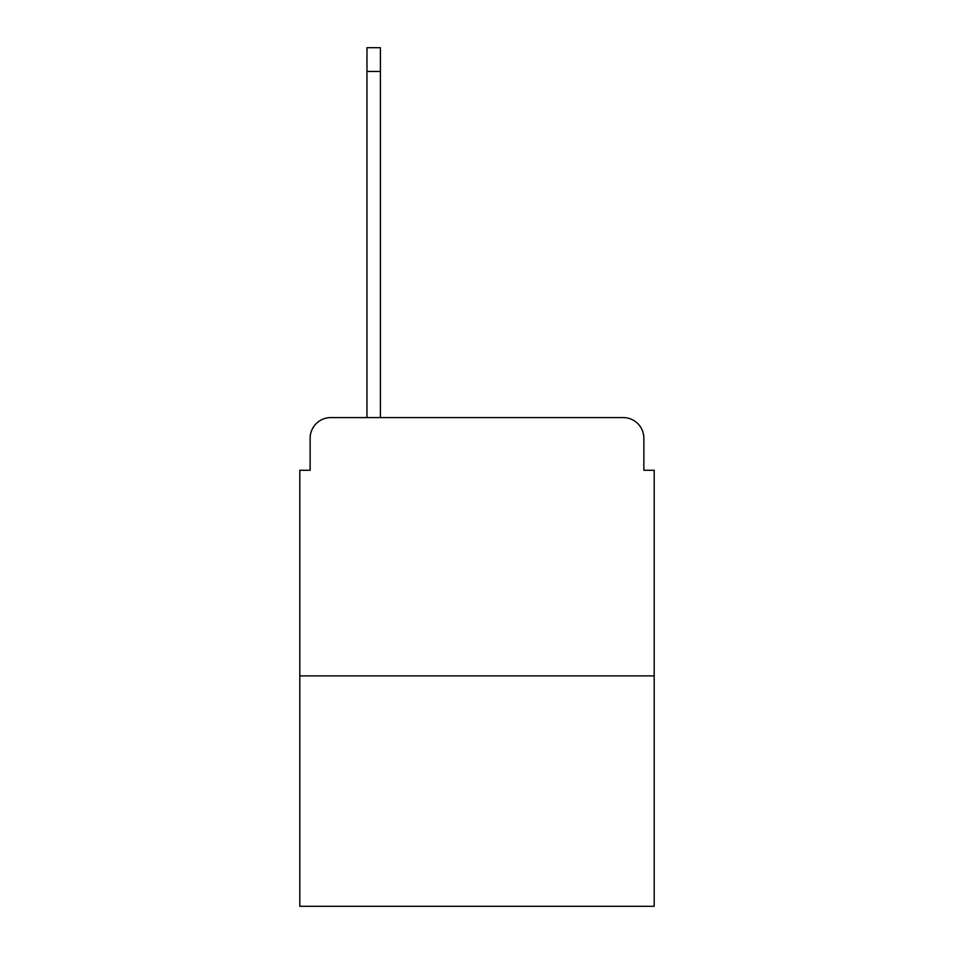 <?xml version="1.0" encoding="UTF-8"?>
<svg xmlns="http://www.w3.org/2000/svg" width="954" height="954" viewBox="0 0 954 954"><rect width="100%" height="100%" fill="white"/><g stroke="black" fill="none" stroke-linecap="round" stroke-linejoin="round"><path stroke-width="1.43" d="M310.133 438.256L310.133 470.286L310.133 438.256A20.666 20.666 0 0 1 330.799 417.59L366.968 417.59L366.968 47.7L380.396 47.7L380.396 417.59L396.411 417.59M654.194 675.897L299.806 675.897L299.806 906.3L654.194 906.3L654.194 470.286L643.867 470.286L643.867 438.256A20.666 20.666 0 0 0 623.2 417.59L330.799 417.59M299.806 675.897L299.806 470.286L310.133 470.286M557.589 417.59L623.2 417.59M643.867 470.286L643.867 438.256M366.968 71.467L380.396 71.467"/></g></svg>

